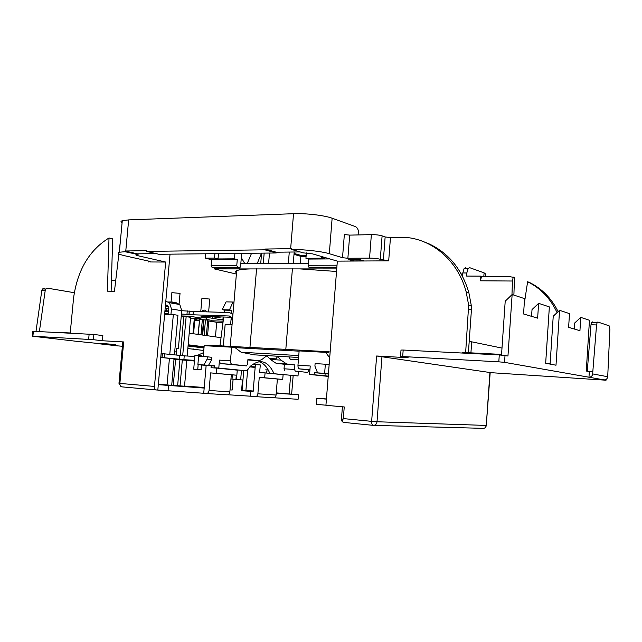<?xml version="1.0" encoding="UTF-8"?>
<svg xmlns="http://www.w3.org/2000/svg" width="642" height="642" viewBox="0 0 642 642"><rect width="100%" height="100%" fill="white"/><g stroke="black" fill="none" stroke-linecap="round" stroke-linejoin="round"><path stroke-width="0.96" d="M206.379 335.589L207.719 320.197L206.893 320.029L203.995 319.78L202.655 335.06M202.238 335.004L203.57 319.74L202.35 319.539L199.606 319.443L198.29 334.442M99.133 343.261L115.391 344.529L99.133 343.261M301.732 252.402L291.604 249.465L291.669 248.671L290.657 248.679L264.929 249.04L264.857 249.818L276.204 252.98L158.927 254.288L146.697 251.407L264.857 249.818M301.708 252.691L312.614 253.887L337.347 261.125L388.691 260.853L380.305 259.296C377.552 258.557 373.965 258.164 369.551 258.116L347.876 258.277L342.523 257.691L329.306 253.71C321.923 251.399 303.875 249.353 291.604 249.465M353.252 260.917L363.878 260.861L359.006 259.368L348.333 259.44L353.252 260.917L353.373 259.408M215.447 336.873L216.707 322.276L208.819 321L207.535 335.75M276.245 392.88L298.458 394.766L276.212 393.185M290.633 375.337L289.117 393.971M216.707 322.276L222.999 322.509M192.961 333.688L194.277 318.649L190.538 318.039M182.577 316.755L181.221 316.538M199.237 320.43L194.759 320.262M32.718 331.256L93.876 334.466L102.848 335.581L102.367 340.75L123.689 341.937L119.869 383.41L154.465 386.436L165.668 262.04L137.733 255.677C135.944 255.259 135.422 254.922 136.152 254.681L138.062 254.521L138.126 253.823L156.07 253.614M52.756 332.203L70.235 332.957L73.581 297.936C77.449 270.194 89.254 250.203 109.004 237.981L112.663 238.864L111.122 291.243M170.034 254.16L158.309 384.662L204.18 388.073L203.723 393.265L206.251 393.49C207.799 393.434 208.738 392.423 209.067 390.456L210.584 372.89L236.842 375.217L237.275 370.137L216.635 368.091L216.185 373.307M401.001 350.05L403.176 350.034L402.686 356.551L498.81 361.839L499.283 354.922L403.176 350.034M499.283 354.922L507.958 356.013L512.139 294.509L524.586 298.65L523.559 313.97L537.635 318.151L538.622 303.329L549.359 306.908L545.668 363.236L555.996 365.218L559.559 310.311L569.494 313.625L568.619 327.34L579.935 330.702L580.777 317.381L589.46 320.278L586.266 371.02L589.324 371.606L588.971 377.215C591.097 377.135 592.333 376.035 592.678 373.917L607.709 376.726L609.892 329.298L609.106 325.807L597.806 322.003L597.172 322.428L596.554 324.94L590.993 324.772L591.619 322.26L592.269 321.843M184.535 386.075L204.228 387.487M204.092 346.8L188.178 344.786M232.187 390.023L230.029 389.871L232.187 390.023L233.11 379.157L230.96 378.989M252.924 364.118L260.291 364.929L255.396 364.608L253.141 391.548L241.569 390.689L242.475 379.968L233.11 379.157M245.902 390.48L253.189 391.002M247.668 369.543L245.894 390.601L241.601 390.288M179.937 359.721L177.641 385.682L180.025 385.89L184.527 386.211L186.814 360.266M171.719 385.176L177.641 385.657M169.424 358.405L167.056 384.959L171.703 385.296L174.038 359.047M167.056 384.959L158.349 384.213M233.977 302.213L232.99 302.021L229.443 309.901L222.18 309.693L224.596 310.126L224.307 312.389M222.18 309.693L226.096 301.868L232.99 302.021M219.981 345.813L223.705 317.02M229.443 309.901L231.842 310.343L231.593 313.192M231.232 317.421L230.606 324.595M122.389 346.255L117.622 345.877M97.608 343.422L75.796 341.223M93.876 334.466L93.379 339.69L32.236 336.183L75.965 341.247M74.32 292.712L47.829 288.234L45.911 289.02L45.173 290.738L39.395 331.521M36.008 331.344L41.778 290.674L42.516 288.964L44.442 288.186M291.645 394.188L293.161 375.586M146.697 251.407L146.761 250.685L125.005 250.99L124.941 251.696L119.34 252.234C116.571 253.1 118.449 254.288 124.981 255.813L148.543 261.085C150.148 261.463 150.653 261.751 150.067 261.968L165.668 262.04M109.004 237.981L107.407 291.179L114.445 291.299L118.882 253.911M119.075 252.314L120.287 242.058M462.553 276.341L462.794 272.962L464.158 268.412L468.17 268.412L469.792 267.714L484.076 272.85L485.761 274.102M265.074 372.906L283.114 374.695L282.721 379.438L264.665 377.777L265.074 372.906L259.657 372.512L260.291 364.929M214.516 366.084L211.202 365.747L211.033 367.697L216.635 368.091M211.202 365.747L206.146 365.402L204.18 388.073M250.709 391.339L250.3 396.186L255.179 396.62C256.672 396.563 257.578 395.624 257.875 393.787L259.248 377.376L277.384 379.037L276.068 395.031C275.771 396.812 274.88 397.727 273.404 397.783L255.275 396.62M277.384 379.037L282.721 379.438M236.842 375.217L231.313 374.8L229.86 391.877C229.539 393.787 228.616 394.766 227.091 394.822L206.347 393.498M259.248 377.376L264.665 377.777M273.933 397.759L298.097 399.3L298.458 394.766M250.3 396.186L227.838 394.75M154.465 386.436C154.425 388.506 155.083 389.678 156.455 389.975L203.723 393.265M220.96 345.869L221.659 345.861M225.976 346.142L227.276 346.215M168.035 390.978L168.517 385.545M326.417 399.115L316.875 398.297L326.433 398.939M337.347 261.125L325.927 405.303L344.24 406.948L343.326 418.584C342.282 420.831 342.298 422.091 343.374 422.364L373.146 425.349M316.875 398.297L316.394 404.34L325.935 405.198M557.071 312.638C550.579 298.586 540.757 288.298 527.612 281.758L524.209 304.244M480.457 280.803L480.786 276.124L481.54 276.389L480.457 280.803L512.444 281.019L511.971 294.67M480.786 276.124L466.582 276.068L466.806 272.978L462.794 272.962M481.54 276.389L508.833 276.501L514.491 277.505L513.889 295.087M512.444 281.019L513.223 277.031M465.651 352.586L468.652 305.094L471.356 305.857L471.429 309.805L468.403 352.723M471.356 305.857L468.853 292.64C461.935 269.327 448.662 253.068 429.041 243.864L423.752 241.745M470.923 352.851L471.701 341.825L501.996 348.092M607.709 376.726C607.38 378.756 606.184 379.807 604.13 379.887L605.912 380.2L605.96 379.478M589.324 371.606L592.807 371.806L592.678 373.917M505.021 355.443L504.548 362.353L604.13 379.887M550.106 364.086L553.227 316.233L559.559 310.311M574.333 329.041L574.726 322.966L580.777 317.381M558.123 311.659C551.59 298.426 542.041 288.691 529.473 282.456L527.612 281.758M341.351 420.077L343.326 418.584L371.646 421.353L376.629 355.989L408.119 357.738L400.985 356.647L402.686 356.551M383.362 260.267L385.136 236.954L390.456 237.564L405.222 237.355C432.676 239.322 458.059 260.989 466.14 291.805L468.652 305.094M490.175 372.625L605.912 380.2M512.139 294.509L505.206 301.194L501.562 354.4L462.16 352.41L462.12 353.028M531.568 316.346L532.017 309.588L538.622 303.329M342.523 257.691L344.353 234.507L349.689 235.116L347.876 258.277M369.551 258.116L371.365 234.635L349.689 235.116M371.365 234.635C375.779 234.627 379.358 235.036 382.102 235.863L380.305 259.296M385.136 236.954L382.102 235.863M124.941 251.696L138.062 254.521M358.838 234.908C358.806 230.558 357.698 227.798 355.54 226.634L332.131 218.216L329.306 253.71M157.828 390.063L158.309 384.662M264.929 249.04L276.269 252.21L300.095 251.929M276.269 252.21L276.204 252.98M122.06 223.015C120.503 222.084 120.576 221.313 122.277 220.72L128.657 219.893L125.776 250.974M290.657 248.679L293.53 213.698L128.657 219.893M293.53 213.698C305.785 213.16 324.603 215.383 332.131 218.216M468.17 268.412L466.806 272.978M461.253 273.933L462.689 274.423M376.629 355.989L490.183 372.553L486.275 425.437L489.934 372.496M504.548 362.353L498.81 361.839M122.782 341.961L123.689 341.937M93.379 339.69L102.367 340.75M464.158 268.412L465.795 267.722M592.807 371.806L596.554 324.94M587.261 371.212L590.993 324.772M471.701 341.825L469.182 341.721M270.691 359.48L270.763 358.557M210.584 372.89L231.313 374.8M207.663 320.848L208.819 321M194.277 318.649L194.879 318.841L193.571 333.776M221.041 337.668L189.197 333.158M231.842 310.343L224.596 310.126M232.059 324.651L225.157 324.379L223.296 345.998M232.38 374.88L232.019 379.077M236.304 375.177L235.943 379.406M236.609 375.193L236.248 379.43M241.456 370.474L240.662 379.807M243.751 370.635L242.082 390.328M164.633 314.251L173.34 314.54L169.785 354.344M173.34 314.54L177.938 315.286L174.415 354.857M176.574 348.357L176.117 353.501M175.603 359.335L173.292 385.288M181.204 316.707L183.74 316.795M182.689 355.724L186.148 316.618L183.764 316.538L180.314 355.516M182.32 359.921L180.025 385.89M186.148 316.618L190.594 317.341L187.183 356.021M204.012 347.683L188.098 345.701M550.114 363.886L548.645 363.805M199.59 319.62L198.017 334.41M204.132 335.268L205.48 319.836M201.018 334.827L202.35 319.539M125.005 250.99L137.348 253.831L137.284 254.529M137.348 253.831L138.126 253.823M342.258 421.69L341.383 419.876L342.411 406.787M247.178 263.661L251.56 253.253M261.527 253.141L257.177 263.621M244.819 263.669L241.32 257.643M293.266 263.477L294.205 252.001M289.277 252.057L288.33 263.501M336.865 267.224L308.914 267.257L311.193 267.875L336.809 267.85M308.914 267.257L308.104 265.274L308.609 259.063L329.811 258.919M306.37 252.892L305.937 258.309L308.609 259.063M212.053 267.385L211.17 265.531L211.683 259.721L237.275 259.553L236.77 265.467L237.636 267.353L212.053 267.385L214.5 267.963L214.42 268.926L236.384 274.054M240.806 263.685L241.689 253.365M234.908 253.438L234.442 258.83L237.275 259.553M308.256 263.421L240.405 263.685L240.036 267.939L237.636 267.353M236.489 272.89C235.309 272.064 235.373 271.333 236.673 270.699C238.688 269.76 243.198 269.167 250.211 268.918L214.42 268.926M264.167 253.108L263.292 263.597M268.597 263.573L269.471 253.052M214.901 253.662L214.516 258.084L205.28 258.156L211.683 259.721M205.665 253.767L205.28 258.156M234.442 258.83L218.023 258.951L214.516 258.084M277.617 356.519L275.948 358.878L269.672 358.493M329.691 357.835L325.679 352.362L328.881 352.819L328.07 351.712L207.791 345.147L207.727 345.869M328.07 351.712L330.148 352.009M201.508 365.009L208.923 365.587M201.203 356.414L201.267 355.724L194.935 355.219L193.707 369.214L201.082 369.824L201.508 364.945L200.473 364.841L203.763 365.065L197.897 364.471L198.611 356.254L207.326 356.8L207.125 359.111L211.708 359.616L208.53 365.354L197.897 364.471M203.241 356.543L204.188 345.677L231.634 347.186L230.47 360.836C230.422 362.866 231.008 364.054 232.227 364.383L246.408 365.892L247.523 364.375L247.932 359.496L257.153 360.563C259.472 360.796 261.671 359.953 263.742 358.035L267.136 355.604M201.082 369.824L197.744 369.503L198.177 364.495M198.9 356.27L198.972 355.467M193.707 369.214L197.744 369.503M328.439 373.612L314.757 372.681L314.588 374.808L309.564 374.455L310.238 365.996L297.968 365.202L299.132 350.901L325.679 352.362M328.407 374.021L314.757 372.681M324.643 373.203L325.35 364.223L315.11 363.581L314.909 366.076L317.509 372.713M329.145 364.688L325.35 364.223M298.345 371.758L298.008 375.955L266.775 373.042L298.008 375.955M254.224 354.841L241.087 352.217L235.092 347.635L299.108 351.174M309.917 370.049L299.621 368.909C298.466 368.572 297.912 367.336 297.968 365.202M328.239 376.116L314.588 374.808M328.214 376.389L309.564 374.455M258.854 361.663C263.541 363.075 267.176 366.943 269.752 373.259M232.227 364.383L221.241 363.645C220.013 363.316 219.42 362.136 219.468 360.122L218.786 368.059L246.793 370.851L214.38 367.746L214.548 365.771L208.53 365.354M286.645 363.982L276.092 363.3L270.402 359.464L281.011 360.122L286.645 363.982L294.887 364.937L294.517 369.495L295.24 371.1L307.069 372.36L307.911 372.055L308.898 369.936M295.24 371.1L307.069 372.36M207.326 356.8L211.908 357.321L211.708 359.616M218.786 368.059L214.38 367.746M298.402 359.817L290.417 359.335L288.86 356.896M231.634 347.186L235.092 347.635M281.011 360.122L277.167 356.206M250.211 268.918L336.729 268.894M256.567 268.821L249.947 347.418L285.81 349.368L292.415 268.805M299.958 268.902L336.528 271.47M249.947 347.418L243.599 347.105M293.362 349.818L285.81 349.368M221.241 363.645L246.408 365.892M276.092 363.3L284.398 364.263L284.029 368.781L294.517 369.495M270.402 359.464L266.823 355.772M246.793 370.851L250.629 366.044C260.283 358.413 268.067 360.916 273.982 373.556M284.767 370.378L284.029 368.781M284.398 364.263L294.887 364.937M267.168 368.251L266.775 373.042M325.133 373.796L324.964 375.883M298.747 355.58L241.087 352.217M203.931 364.889L207.125 359.111M203.586 352.61L197.463 355.371M267.826 355.644L267.176 356.029M248.542 263.653L248.582 263.188M305.937 258.309L324.499 258.172L321.273 257.225L323.969 257.209M321.337 256.439L321.273 257.225M218.481 253.622L218.023 258.951M300.56 263.453L300.849 255.195M260.708 263.605L261.591 253.141M214.5 267.963L240.036 267.939M168.397 311.033L164.978 310.423M170.949 314.46L171.446 308.971L169.52 302.727L165.796 301.315M194.823 356.503L184.238 355.837L183.901 359.656L160.757 357.409M194.486 360.355L183.901 359.656M194.454 360.764L193.122 360.692L194.438 360.868M168.1 314.363L168.589 308.89L167.618 305.752L165.459 305.054M194.43 361.013L177.858 359.568M177.007 355.146L176.004 351.944L176.333 348.213L178.388 348.462L181.734 310.712L179.816 304.541L176.727 303.168M178.388 348.462L176.325 348.341M164.866 311.675L168.332 311.707M168.22 306.627L165.323 306.547M160.757 357.45L173.011 358.75M174.038 359.087L172.995 358.934M194.422 361.045L194.004 361.013L194.422 361.061M161.11 353.509L184.238 355.837M165.13 308.762L168.605 308.216M168.589 301.981L172.361 302.037L177.361 303.233M206.387 318.047L201.965 317.493M223.304 320.109L219.484 319.475L223.464 318.897M221.522 316.947L212.366 318.288L201.01 316.305L231.152 317.268M219.484 319.475L212.366 318.288L212.51 316.642M181.734 310.696L193.33 311.442L193.033 314.797L181.445 314.034M232.942 314.387L229.467 312.55L193.33 311.442M255.211 366.895L250.123 366.55M231.61 319.523L230.655 316.634L229.17 315.992L193.033 314.797M168.164 313.601L164.705 313.489M181.59 315.944L189.855 316.225L200.954 318.103M200.906 318.665L192.56 318.368M194.847 319.243L196.637 319.531M211.29 320.759L223.167 321.201M255.171 367.304L254.232 367.184L255.179 367.224M249.81 366.887L255.163 367.433M255.163 367.449L254.409 367.401L255.155 367.481M115.68 280.875L111.443 280.265M168.14 313.906L166.406 314.155M179.054 304.412L180.033 293.394L171.895 292.648M181.534 316.586L181.333 315.246M211.234 321.385L211.322 320.326L206.267 319.379M200.882 318.938L196.677 319.05M208.634 311.916L209.749 299.06L201.917 298.361M203.771 350.476L187.841 348.55M45.173 290.738L41.778 290.674M148.133 262.137L148.23 261.021M156.375 389.967L121.892 386.861C120.503 386.572 119.821 385.417 119.869 383.41L118.971 383.322L122.791 341.905M390.456 237.564L388.691 260.853M137.837 254.521L137.733 255.677M483.827 276.397L484.076 272.85M381.974 356.462L377.014 421.754L486.275 425.437C485.962 427.363 484.895 428.334 483.081 428.35L373.716 425.373M98.386 343.687L117.791 345.902M471.429 309.805L468.724 309.067M257.875 393.787L276.068 395.031M209.067 390.456L229.86 391.877M88.652 339.273L89.142 334.049M33.384 331.216L32.894 336.207M371.646 421.353L377.014 421.754C376.629 424.129 375.377 425.333 373.283 425.365C372.127 425.092 371.582 423.752 371.646 421.353M308.104 265.274L337.026 265.194M211.17 265.531L236.77 265.467M266.903 371.469L266.446 371.437M247.892 359.977L257.153 360.563M219.468 360.122L230.47 360.836M309.95 369.607L299.621 368.909M265.692 369.848L267.032 369.944M253.903 354.817L298.594 357.482M306.09 256.367L301.138 256.407L294.012 254.392M166.663 310.704L166.864 308.489M166.085 305.07L166.687 305.175M174.03 359.167L178.195 359.608M174.688 351.8L176.004 351.944M171.446 308.971L181.734 310.712M162.065 357.49L162.418 353.59M161.19 353.509L160.837 357.409M164.737 353.79L164.384 357.69M179.367 359.271L179.704 355.451M176.702 303.995L176.67 302.799M172.361 302.037L172.385 303.233M229.17 315.992L229.756 316.089M189.27 311.057L188.973 314.403M189.061 314.42L189.358 311.065M186.982 314.219L187.279 310.864M190.754 316.378L190.602 318.055M206.403 317.87L206.226 319.925M119.34 252.234L122.277 220.72M485.769 273.974L485.601 276.405M468.853 292.64L466.14 291.805M193.033 348.518L192.977 349.168M206.772 311.86L205.448 310.335C203.811 309.781 202.543 310.23 201.652 311.699M201.106 316.402L200.842 319.459M203.987 347.996L188.066 346.014M401.009 350.026L400.52 356.519M606.032 380.224L606.08 379.414M32.236 336.183L32.726 331.192M597.172 322.428L591.619 322.26M42.516 288.964L45.911 289.02M118.971 383.322L120.856 386.428M485.368 427.5L486.532 425.437M247.571 263.188L257.57 263.148M230.205 346.375L236.673 270.699M301.082 255.388L306.178 255.339M294.092 253.446L301.098 255.444M169.52 302.727L179.816 304.541M232.46 313.858L232.974 313.946M189.855 316.233L189.775 317.212M171.904 292.519L171.069 301.909M196.693 318.913L196.564 320.334M201.925 298.265L200.753 311.675"/></g></svg>
